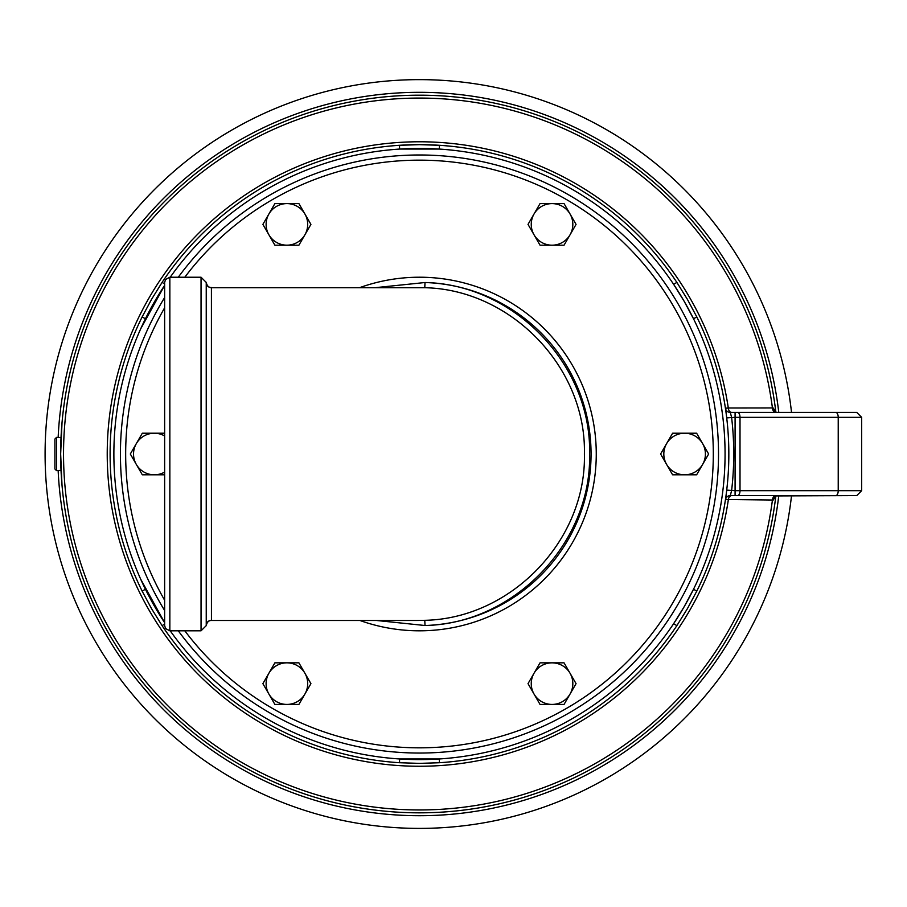 <?xml version="1.0" encoding="UTF-8"?>
<svg xmlns="http://www.w3.org/2000/svg" width="907" height="907" viewBox="0 0 907 907"><rect width="100%" height="100%" fill="white"/><g stroke="black" fill="none" stroke-linecap="round" stroke-linejoin="round"><path stroke-width="1.36" d="M791.528 412.413A374.376 374.376 0 0 0 419.476 79.635A374.376 374.376 0 0 0 45.35 440.122A374.376 374.376 0 0 0 391.711 827.365A374.376 374.376 0 0 0 791.528 495.607M140.63 328.958L164.643 285.342A305.591 305.591 0 0 0 164.643 622.69L140.63 579.074M171.752 632.961L170.21 630.807A305.591 305.591 0 0 0 623.086 681.894A305.591 305.591 0 0 0 623.086 226.138A305.591 305.591 0 0 0 170.21 277.225L171.752 275.059M724.874 443.296L725.01 448.115M62.005 422.9L60.656 454.01L62.005 485.132M164.643 283.902L162.07 282.406A309.366 309.366 0 0 1 399.556 145.29L399.556 149.065L439.385 149.065L439.385 145.29A309.366 309.366 0 0 1 676.871 282.406L673.606 284.299L684.127 301.215L693.515 318.788L696.791 316.906A309.366 309.366 0 0 1 696.791 591.126L693.515 589.244L684.127 606.817L673.606 623.733L676.871 625.626A309.366 309.366 0 0 1 439.385 762.73L439.385 758.966L399.556 758.966L399.556 762.73A309.366 309.366 0 0 1 162.07 625.626L164.643 624.129M145.426 589.244L142.15 591.126A309.366 309.366 0 0 1 142.15 316.906L145.426 318.788M162.07 625.626L151.56 608.699L142.15 591.126M142.15 316.906L151.56 299.333L162.07 282.406M399.556 145.29A309.366 309.366 0 0 1 419.476 144.655A309.366 309.366 0 0 0 399.556 145.29L419.476 144.655L439.385 145.29A309.366 309.366 0 0 0 419.476 144.655A309.366 309.366 0 0 1 439.385 145.29M725.475 499.496L773.217 500.029L775.757 495.902M861.65 417.333L856.741 412.413L835.778 412.413A4.909 2.46 90 0 1 838.227 417.333L861.65 417.333L861.65 490.698L856.741 495.607L730.282 495.607A4.909 4.909 0 0 0 725.43 499.802A4.909 4.909 0 0 1 730.282 495.607L731.598 490.698A314.276 314.276 0 0 0 731.598 417.333L730.282 412.413A4.909 4.909 0 0 1 725.43 408.229L725.781 410.656M725.985 412.107L726.722 417.9L735.089 417.333L735.089 490.698L726.722 490.131M696.791 316.906L687.381 299.333L676.871 282.406M676.871 625.626L687.381 608.699L696.791 591.126M399.556 762.73L419.476 763.377L439.385 762.73M837.739 412.413L814.815 412.413M775.666 495.936L856.741 495.607M731.745 412.413A4.909 3.458 90 0 1 728.298 408.014L725.43 408.229A4.909 4.909 0 0 0 730.282 412.413A4.909 4.909 0 0 1 725.43 408.229M775.87 412.413A4.909 3.458 90 0 1 772.424 407.957L728.298 408.014A312.235 312.235 0 0 0 250.219 191.626A312.235 312.235 0 0 0 250.219 716.405A312.235 312.235 0 0 0 728.298 500.018A4.909 3.458 -90 0 1 731.745 495.607M791.879 412.413L777.05 412.413A4.909 3.855 90 0 1 773.217 408.003L772.424 407.957A355.941 355.941 0 0 0 228.337 153.748A355.941 355.941 0 0 0 228.337 754.284A355.941 355.941 0 0 0 772.424 500.074A4.909 3.458 -90 0 1 775.87 495.607M775.757 412.129L773.217 408.003M777.05 495.607A4.909 3.855 -90 0 0 773.217 500.029M835.778 412.413L730.282 412.413M775.814 411.925A358.821 358.821 0 0 0 419.476 95.19A358.821 358.821 0 0 0 60.656 454.01A358.821 358.821 0 0 0 419.476 812.831A358.821 358.821 0 0 0 775.814 496.106A358.821 358.821 0 0 1 419.476 812.831A358.821 358.821 0 0 1 60.656 454.01A358.821 358.821 0 0 1 419.476 95.19A358.821 358.821 0 0 1 775.814 411.925M178.282 630.807A299.049 299.049 0 0 0 718.514 454.01A299.049 299.049 0 0 0 178.282 277.225M164.643 297.519A299.049 299.049 0 0 0 164.643 610.513M184.813 277.225A293.8 293.8 0 0 1 682.404 585.128A293.8 293.8 0 0 1 184.813 630.807M164.643 600.253A293.8 293.8 0 0 1 164.643 307.779M169.847 277.225L165.539 279.503L164.643 282.428L164.643 625.603L165.539 628.528L169.847 630.807L169.847 277.225L201.048 277.225L201.048 630.807L169.847 630.807M596.262 454.01A176.786 176.786 0 0 0 359.954 287.542A176.786 176.786 0 0 1 596.262 454.01A176.786 176.786 0 0 1 359.954 620.49A176.786 176.786 0 0 0 596.262 454.01M376.598 620.49L425.009 625.513C514.099 623.721 591.681 543.078 589.595 454.01C591.681 364.807 514.008 284.345 425.009 282.519L376.586 287.542M417.322 620.49L211.444 620.49L211.422 287.712L424.771 287.712C511.117 289.503 586.421 367.482 584.403 454.01C586.444 540.368 511.197 618.585 424.771 620.32L416.438 620.49M211.444 620.49C208.757 620.399 207.023 622.111 206.24 625.637L206.24 282.394L201.048 277.225M211.444 287.542L211.444 287.542C208.735 287.621 207.011 285.898 206.24 282.394M684.615 433.217A20.804 20.804 0 0 0 666.6 464.418A20.804 20.804 0 0 0 702.63 464.418A20.804 20.804 0 0 0 684.615 433.217L696.621 433.217L708.628 454.01L696.621 474.815L672.609 474.815L660.602 454.01L672.609 433.217L684.615 433.217M534.03 213.995A20.804 20.804 0 0 0 552.046 245.196A20.804 20.804 0 0 0 570.05 213.995A20.804 20.804 0 0 0 534.03 213.995L540.039 203.599L564.052 203.599L576.058 224.392L564.052 245.196L540.039 245.196L528.021 224.392L534.03 213.995M268.891 234.788A20.804 20.804 0 0 0 304.911 234.788A20.804 20.804 0 0 0 286.895 203.599A20.804 20.804 0 0 0 268.891 234.788L262.883 224.392L274.889 203.599L298.902 203.599L310.92 224.392L298.902 245.196L274.889 245.196L268.891 234.788M164.643 435.961A20.804 20.804 0 0 0 136.311 464.418A20.804 20.804 0 0 0 164.643 472.071M164.643 474.815L142.32 474.815L130.313 454.01L142.32 433.217L164.643 433.217M304.911 694.036A20.804 20.804 0 0 0 286.895 662.836A20.804 20.804 0 0 0 268.891 694.036A20.804 20.804 0 0 0 304.911 694.036L298.902 704.433L274.889 704.433L262.883 683.64L274.889 662.836L298.902 662.836L310.92 683.64L304.911 694.036M570.05 673.232A20.804 20.804 0 0 0 534.03 673.232A20.804 20.804 0 0 0 552.046 704.433A20.804 20.804 0 0 0 570.05 673.232L576.058 683.64L564.052 704.433L540.039 704.433L528.021 683.64L540.039 662.836L564.052 662.836L570.05 673.232M56.551 437.378L56.551 470.654L54.919 469.01L54.919 439.022L56.551 437.378L61.018 437.662M56.551 470.654L61.018 470.37M717.879 388.139L718.253 389.874M724.149 477.706L723.412 485.767M724.103 429.714L724.228 431.392M723.106 419.431L723.945 427.889M722.029 411.007L722.664 415.791M723.491 423.081L723.729 425.508M721.915 497.762L720.929 504.145M724.954 445.938L724.772 440.541M719.875 397.924L720.192 399.681M720.691 402.459L721.11 405.021M719.625 396.586L720.793 403.071M717.528 386.541L717.029 384.398M720.373 507.353L720.022 509.337M724.296 432.276L724.364 433.353M710.737 361.53L711.235 363.129M714.739 375.226L713.015 369.058M721.269 406.007L722.357 413.422M725.056 456.89L725.056 456.312M725.022 459.282L725.01 459.849M724.954 462.162L724.852 465.314M724.886 464.622L724.784 467.082M724.852 465.472L724.75 467.876M717.981 519.416L717.108 523.316M715.385 530.312L713.832 536.116M724.784 467.218L724.546 471.935M719.841 510.278L718.389 517.546M735.089 412.413L735.089 417.333L838.227 417.333L838.227 490.698L735.089 490.698L735.089 495.607M737.55 495.607A4.909 2.46 -90 0 0 740.01 490.698L740.01 417.333A4.909 2.46 90 0 0 737.55 412.413M835.778 495.607A4.909 2.46 -90 0 0 838.227 490.698L861.65 490.698M58.15 470.552A361.7 361.7 0 0 0 419.476 815.71A361.7 361.7 0 0 0 778.773 495.607M778.773 412.413A361.7 361.7 0 0 0 419.476 92.321A361.7 361.7 0 0 0 58.15 437.48M424.771 287.712L425.009 282.519A171.593 171.593 0 0 1 591.058 454.01A171.593 171.593 0 0 1 425.009 625.513L424.771 620.32M211.422 287.712A5.204 5.193 -0 0 1 206.24 282.519M206.24 625.513A5.204 5.193 180 0 1 211.422 620.32M777.05 412.413L775.666 412.095M206.24 625.637L201.048 630.807"/></g></svg>
